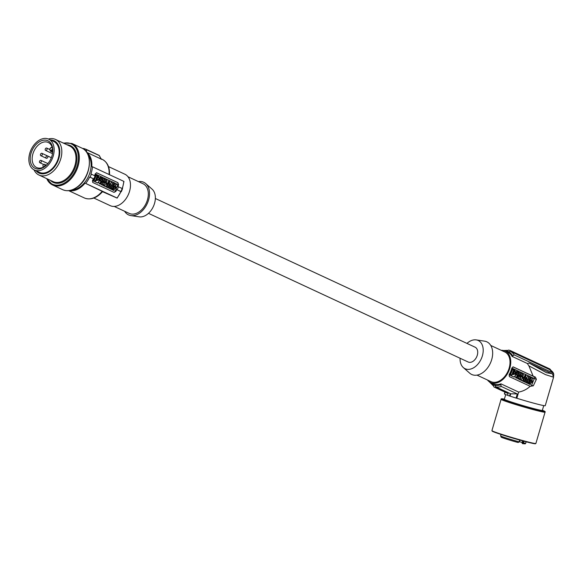 <?xml version="1.0" encoding="UTF-8"?>
<svg xmlns="http://www.w3.org/2000/svg" width="583" height="583" viewBox="0 0 583 583"><rect width="100%" height="100%" fill="white"/><g stroke="black" fill="none" stroke-linecap="round" stroke-linejoin="round"><path stroke-width="0.87" d="M101.34 159.348L99.132 155.384L86.146 149.343M86.663 152.185L86.335 149.656A0.656 0.445 -65.1 0 0 86.116 149.328L83.697 148.497A0.656 0.445 -65.1 0 0 83.289 148.614L83.121 148.752M102.193 191.333L85.694 183.434L117.001 197.994A22.249 15.041 -65.1 0 0 120.958 191.588L117.176 198.089M102.521 191.69L117.081 198.074M94.621 175.694A22.249 15.041 -65.1 0 0 95.197 173.872L96.691 172.794L117.89 182.654L118.582 184.745A22.249 15.041 -65.1 0 1 117.992 186.611L122.16 188.498A22.905 15.486 -65.1 0 1 121.585 190.029A22.905 15.486 -65.1 0 1 120.929 191.523L116.753 189.635A22.249 15.041 114.9 0 1 115.864 191.399L114.028 192.368M96.414 172.714L117.453 182.501A1.632 1.202 -71 0 1 117.926 184.519L115.215 191.18A1.632 1.202 -71 0 1 113.787 192.259M112.687 185.802L111.324 185.219L111.739 185.365L113.036 182.195L113.977 182.632L112.687 185.802L111.739 185.365M108.839 188.163L107.476 187.58L108.839 188.163L109.232 187.675L110.092 188.076L109.203 187.711M108.11 186.859L109.254 185.569M109.48 185.307L109.837 184.906L111.193 185.489L110.967 189.147L110.019 188.71L110.092 188.076M110.967 189.147L109.604 188.564L109.67 187.93M113.051 188.848L113.561 187.609L112.905 187.303M112.366 188.819L113.211 188.899L112.84 189.803L111.754 189.497L112.84 189.803M110.981 188.914L111.754 189.497C110.901 187.668 111.389 186.647 113.226 186.429L115.835 187.646L115.5 188.462L114.866 188.214M113.029 186.363L111.098 187.077M112.599 189.963L113.925 190.524L112.665 189.803M108.627 183.915L105.836 182.668L108.627 183.915L108.919 183.193L107.906 182.719L108.11 182.217L109.123 182.69L109.422 181.969L108.402 181.495L108.606 181L109.619 181.466L109.917 180.745L107.032 179.462L106.019 179.622M105.166 181.714L105.836 182.668M109.619 181.466L108.591 181.043M109.123 182.69L108.088 182.26M112.351 185.7L113.838 186.341L112.366 185.693M112.862 185.365L114.086 184.556L113.809 183.047M115.303 183.747L117.183 184.126L115.572 185.19L115.966 187.325L114.479 186.684L114.348 185.999M100.866 180.307L99.547 179.746L100.866 180.307L101.267 179.331L101.894 179.615L102.725 177.4L101.223 176.7L99.926 179.87M100.721 176.744L101.223 176.7M110.231 184.716L111.557 185.277L110.231 184.716L110.012 183.681M108.387 183.856L109.713 184.417L108.394 183.834M108.7 183.084L108.89 182.61M109.196 181.867L109.393 181.393M111.229 182.282L111.528 181.546L111.951 181.692L111.389 183.047L111.003 181.247L110.1 180.832L108.802 183.995M106.456 187.107L107.782 187.668L106.456 187.107L107.097 184.6M107.782 187.668L108.744 185.314L109.356 185.605L108.722 185.358M98.323 182.749L97.813 183.033L98.323 182.749L100.531 176.379L96.384 174.448L95.874 174.74L93.52 180.511L93.666 181.109L97.813 183.033L97.397 182.887L97.9 182.603L97.397 182.887L93.251 180.963L93.71 178.879M94.949 175.847L95.459 174.594L96.384 174.448M95.962 174.31L95.459 174.594L95.94 174.295M105.822 183.915L106.121 183.179L106.536 183.324L105.982 184.68L105.596 182.88L104.692 182.464L103.395 185.627L104.306 186.05L104.86 184.694L105.246 186.487L106.15 186.91L107.447 183.74L107.221 184.607L107.833 184.891L106.878 187.245M106.15 186.91L104.823 186.349L104.605 185.314M104.306 186.05L102.98 185.489L103.227 184.869M104.058 182.843L104.692 182.464M102.914 181.685L101.573 181.75M101.151 182.136L100.735 183.128M100.75 183.769L101.894 184.928M104.495 179.542L104.933 178.478L106.259 179.039L104.962 182.209L104.058 181.794L104.539 180.613L103.745 180.242L103.264 181.422L101.938 180.854L102.455 179.579M104.962 182.209L103.636 181.648L104.117 180.468L103.723 180.285M103.264 181.422L101.938 180.854M103.14 177.895L103.65 177.83L102.353 181M100.728 180.672L101.755 181.313L101.384 182.217L100.64 181.619M100.138 183.128L100.976 183.215L100.611 184.119L99.882 183.988L100.939 180.723M100.516 180.577L98.921 181.284M98.614 182.034L99.686 183.9M111.557 185.277L113.036 182.195M109.604 188.564L110.019 188.71M110.253 185.051L107.899 187.726M109.721 187.063L110.274 186.371L110.18 187.274L109.721 187.063M113.561 187.609L113.977 187.748L113.022 190.102M112.993 187.311L113.977 187.748M113.925 190.524L114.887 188.171L115.5 188.462M113.226 186.429L112.708 186.247M112.555 188.921L113.211 188.899C111.951 188.586 111.929 188.076 113.138 187.362L113.073 187.332M107.549 179.644C105.589 179.987 105.159 181.043 106.252 182.814M106.981 180.628L106.776 182.005L106.981 180.628M106.602 181.845L107.053 180.592M112.774 185.846L114.508 184.694L114.086 184.556M113.969 182.647L114.508 184.694M114.137 182.705L115.208 183.2L115.376 184.119L116.119 183.63M113.838 186.341L114.705 185.766L114.895 186.83L115.966 187.325M114.479 186.684L114.895 186.83M101.821 178.668L101.879 177.83L101.843 178.675M101.398 178.522L101.697 177.793M109.713 184.417L110.267 183.062L110.653 184.855M112.854 182.107L111.951 181.692M107.418 184.753L107.833 184.891M109.356 185.605L109.691 184.789L107.556 183.791M97.565 178.383L97.376 177.728L97.04 178.711L97.565 178.383M96.873 180.533L98.112 176.525M96.785 180.504C99.336 180.016 99.897 178.617 98.483 176.306L98.454 176.299M94.308 180.132L95.911 180.876L97.645 175.92L96.151 175.614L94.308 180.132M95.532 181.094L96.122 178.784L96.545 178.93M96.858 178.558L97.135 177.742M96.363 180.358C98.913 179.87 99.482 178.471 98.061 176.161M96.392 175.388L97.645 175.92M96.122 178.784L97.223 175.774M95.109 180.949L95.488 180.737M104.823 186.349L105.246 186.487M107.447 183.74L106.536 183.324M102.98 185.489L103.395 185.627M102.382 181.714C100.866 182.865 100.772 183.966 102.098 185.022C104.204 184.483 104.546 183.39 103.125 181.743L102.382 181.714M102.462 182.778L102.353 184.09L102.87 182.668L102.462 182.778M102.178 183.936L102.623 182.683M103.65 177.83L104.554 178.252L104.102 179.36L104.896 179.732L105.348 178.624M104.117 180.468L104.539 180.613M103.636 181.648L104.058 181.794M101.384 182.217L100.859 181.648L100.32 183.237L100.976 183.215M116.753 189.635L121.067 191.683M85.694 183.434A22.249 15.041 114.9 0 0 89.651 177.035L93.367 178.762A22.249 15.041 114.9 0 1 92.478 180.526L92.741 182.472L113.94 192.332M89.651 177.035L90.073 177.181A22.905 15.486 -65.1 0 0 90.729 175.68A22.905 15.486 -65.1 0 0 91.312 174.157L90.89 174.011A22.249 15.041 -65.1 0 0 92.486 166.796L123.793 181.357A22.249 15.041 -65.1 0 1 122.211 188.52M93.367 178.762L93.79 178.908A22.905 15.486 -65.1 0 0 94.446 177.407A22.905 15.486 -65.1 0 0 95.022 175.884L91.312 174.157M108.482 166.592L124.879 174.222A17.337 11.726 114.9 0 1 128.69 193.767A17.337 11.726 114.9 0 1 110.253 205.668L93.856 198.038M124.653 211.279A17.993 12.17 -65.1 0 0 129.353 215.222A17.993 12.17 -65.1 0 0 130.854 215.586A17.993 12.17 -65.1 0 0 147.178 203.715A17.993 12.17 -65.1 0 0 145.735 183.579A17.993 12.17 -65.1 0 0 142.937 181.947A17.993 12.17 -65.1 0 0 138.448 181.612M127.99 176.751L143.046 183.747A16.36 11.062 114.9 0 1 146.413 202.716A16.36 11.062 114.9 0 1 129.973 213.706A16.36 11.062 114.9 0 1 129.244 213.414L114.195 206.418M41.138 153.46A1.312 0.882 -65.1 0 0 40.424 154.677A1.312 0.882 -65.1 0 0 40.832 155.712A1.312 0.882 -65.1 0 0 41.626 155.581A1.312 0.882 -65.1 0 0 42.34 154.371A1.312 0.882 -65.1 0 0 41.932 153.336A1.312 0.882 -65.1 0 0 41.138 153.46M130.854 215.586L139.22 216.847A15.559 10.523 -65.1 0 0 153.336 206.579A15.559 10.523 -65.1 0 0 152.09 189.169L145.735 183.579M101.18 159.086L86.801 152.396M86.845 152.462A21.265 14.378 114.9 0 1 91.793 166.556L92.486 166.796M117.176 189.781A22.905 15.486 -65.1 0 0 117.832 188.28A22.905 15.486 -65.1 0 0 118.407 186.757M90.073 177.181L93.79 178.908M69.107 190.597A21.265 14.378 -65.1 0 0 85.001 183.193M86.335 149.656L99.256 155.544M72.081 189.905A20.281 13.715 -65.1 0 0 89.053 175.104A20.281 13.715 -65.1 0 0 88.222 155.187M155.362 198.497L475.079 347.184A8.177 5.531 114.9 0 1 477.63 353.641A8.177 5.531 114.9 0 1 473.163 361.22A8.177 5.531 114.9 0 1 468.185 362.014L148.461 213.327M40.176 160.5A1.312 0.882 -65.1 0 0 39.462 161.71A1.312 0.882 -65.1 0 0 39.87 162.744A1.312 0.882 -65.1 0 0 40.664 162.621A1.312 0.882 -65.1 0 0 41.378 161.404A1.312 0.882 -65.1 0 0 40.97 160.376A1.312 0.882 -65.1 0 0 40.176 160.5M43.674 164.457A1.312 0.882 -65.1 0 0 42.96 165.667A1.312 0.882 -65.1 0 0 43.368 166.702A1.312 0.882 -65.1 0 0 44.162 166.578A1.312 0.882 -65.1 0 0 44.876 165.361A1.312 0.882 -65.1 0 0 44.468 164.333A1.312 0.882 -65.1 0 0 43.674 164.457M46.655 156.018A1.312 0.882 -65.1 0 0 45.94 157.235A1.312 0.882 -65.1 0 0 46.349 158.27A1.312 0.882 -65.1 0 0 47.143 158.139A1.312 0.882 -65.1 0 0 47.857 156.929A1.312 0.882 -65.1 0 0 47.456 155.894A1.312 0.882 -65.1 0 0 46.655 156.018M45.897 148.184A1.312 0.882 -65.1 0 0 45.182 149.394A1.312 0.882 -65.1 0 0 45.591 150.429A1.312 0.882 -65.1 0 0 46.385 150.305A1.312 0.882 -65.1 0 0 47.099 149.088A1.312 0.882 -65.1 0 0 46.691 148.06A1.312 0.882 -65.1 0 0 45.897 148.184M52.572 153.365A13.817 9.343 -65.1 0 0 52.594 149.212A13.817 9.343 -65.1 0 0 52.106 147.098A13.817 9.343 -65.1 0 0 48.338 142.507A13.817 9.343 -65.1 0 0 47.653 142.23A13.817 9.343 -65.1 0 0 33.574 151.959A13.817 9.343 -65.1 0 0 36.678 167.569A13.817 9.343 -65.1 0 0 37.225 167.78A13.817 9.343 -65.1 0 0 47.711 163.808M35.767 168.64A15.216 10.29 -65.1 0 0 47.522 164.034A15.216 10.29 -65.1 0 0 52.616 153.074A15.216 10.29 -65.1 0 0 47.252 140.503A15.216 10.29 -65.1 0 0 31.752 151.223A15.216 10.29 -65.1 0 0 35.767 168.64M52.419 158.321A17.009 11.5 -65.1 0 0 48.68 139.148A17.009 11.5 -65.1 0 0 30.6 150.822A17.009 11.5 -65.1 0 0 34.339 169.996A17.009 11.5 -65.1 0 0 52.419 158.321M34.339 169.996L39.36 172.335A17.009 11.5 -65.1 0 0 57.447 160.66A17.009 11.5 -65.1 0 0 53.709 141.487L48.68 139.148M36.088 170.812A17.833 12.054 -65.1 0 0 52.514 169.128A17.833 12.054 -65.1 0 0 59.32 147.783A17.833 12.054 -65.1 0 0 50.437 139.964M48.389 139.016A19.633 13.271 114.9 0 1 55.509 139.432A19.633 13.271 114.9 0 1 61.302 147.186A19.633 13.271 114.9 0 1 55.713 168.574A19.633 13.271 114.9 0 1 38.952 175.031A19.633 13.271 114.9 0 1 34.047 169.857M466.968 343.409A15.559 10.523 114.9 0 1 476.209 339.896A15.559 10.523 114.9 0 1 477.506 340.21A15.559 10.523 114.9 0 1 481.616 358.028A15.559 10.523 114.9 0 1 465.766 368.988A15.559 10.523 114.9 0 1 463.339 367.574A15.559 10.523 114.9 0 1 460.067 358.239M476.209 339.896L484.575 341.157A17.993 12.17 114.9 0 1 486.076 341.521A17.993 12.17 114.9 0 1 490.82 362.123A17.993 12.17 114.9 0 1 472.492 374.796A17.993 12.17 114.9 0 1 469.687 373.156L463.339 367.574M476.981 375.124L490.966 381.632A16.36 11.062 -65.1 0 0 491.688 381.923A16.36 11.062 -65.1 0 0 508.128 370.934A16.36 11.062 -65.1 0 0 504.761 351.964L490.777 345.464M487.439 379.992A17.337 11.726 -65.1 0 0 490.551 382.521A17.337 11.726 -65.1 0 0 491.316 382.827A17.337 11.726 -65.1 0 0 508.74 371.182A17.337 11.726 -65.1 0 0 505.17 351.075A17.337 11.726 -65.1 0 0 504.404 350.762A17.337 11.726 -65.1 0 0 501.234 350.325M490.551 382.521L493.451 383.869A17.337 11.726 -65.1 0 0 494.216 384.175A17.337 11.726 -65.1 0 0 500.935 383.833L500.746 384.7A18.088 12.228 114.9 0 1 495.149 385.225L495.113 385.399A18.262 12.345 114.9 0 1 494.034 385.108A18.262 12.345 114.9 0 1 493.014 384.678L493.99 387.003A19.96 13.496 114.9 0 1 493.852 386.937M504.907 392.082L504.419 393.758A21.265 0.904 16.3 0 0 504.579 393.933M505.097 392.17L504.528 394.108A22.249 0.947 -163.7 0 0 507.48 395.238M489.181 381.705L493.626 386.114M553.58 377.208L545.469 374.614L528.905 365.884L527.345 363.5L529.16 363.056L552.473 374.016L553.58 377.208L545.236 405.702A21.265 0.904 -163.7 0 1 516.844 398.262L518.651 392.075C522.951 391.31 526.792 389.386 530.18 386.296L509.331 376.603L509.127 374.672A17.337 11.726 -65.1 0 0 511.845 368.019L513.193 366.889M535.391 377.092L536.389 379.293L533.307 385.822L531.601 385.239L534.312 378.578A1.632 1.202 109 0 0 533.839 376.56L535.391 377.092L533.146 376.159L528.905 365.884M533.307 385.822L530.18 386.296M553.653 376.224L553.733 374.126L552.735 372.829L514.162 354.894L512.122 356.424A17.337 11.726 -65.1 0 0 508.07 352.424L505.17 351.075M527.345 363.5L512.122 356.424M549.74 369.637L510.256 351.279L508.74 351.913A18.088 12.228 114.9 0 1 512.588 355.681M551.183 370.54L549.907 368.995L510.956 350.879L508.74 351.913M505.038 351.017A18.088 12.228 114.9 0 1 506.642 351.192L508.595 350.07L510.817 350.813A19.96 13.496 114.9 0 1 510.956 350.879M500.746 384.7L501.278 386.471L517.289 393.919L510.715 393.802L510.038 396.119A22.249 0.947 16.3 0 0 516.072 398.072L516.844 398.262M510.038 396.119L509.571 396.003A22.905 0.977 -163.7 0 1 508.478 395.631A22.905 0.977 -163.7 0 1 507.472 395.281L508.114 393.576L493.99 387.003A19.96 13.496 114.9 0 0 495.951 387.659L495.113 385.399M505.709 394.582L504.339 399.268A19.793 0.845 16.3 0 0 509.199 401.286A19.793 0.845 16.3 0 0 522.317 405.411A19.793 0.845 16.3 0 0 542.336 410.388L543.735 405.608M519.278 441.819L519.628 440.034M518.032 442.49L518.068 442.504C510.416 440.493 500.513 437.17 501.234 437.163L500.608 435.887A13.088 0.554 16.3 0 0 519.11 441.812L518.032 442.49A12.105 0.517 16.3 0 1 501.293 437.09M519.169 441.615L523.534 442.92L522.754 443.678L523.038 440.974M522.754 443.678L525.254 443.838L525.728 443.24A13.088 0.554 16.3 0 0 525.728 443.218L526.15 441.797M493.014 384.678L493.05 384.503A18.088 12.228 114.9 0 1 490.42 382.455M507.99 393.51L495.951 387.659M517.289 393.919L516.072 398.072M518.651 392.075L500.935 383.833M510.715 393.802L495.739 386.842L495.149 385.225M510.089 394.232L509.571 396.003M549.66 369.6L552.735 372.829M531.601 385.239A1.632 1.202 -71 0 1 530.239 386.325M512.945 366.845L533.839 376.56M525.013 377.973L522.638 376.873C521.545 375.102 521.974 374.046 523.935 373.703L526.303 374.803L526.004 375.532L524.991 375.058L524.787 375.554L525.808 376.028L525.509 376.749L524.496 376.275L524.292 376.778L525.305 377.252L525.013 377.973L522.638 376.873M523.738 373.637L522.404 373.681M521.552 375.773L522.222 376.727M526.004 375.532L524.977 375.102M525.509 376.749L524.474 376.319M529.233 376.188L530.362 376.691L529.072 379.861L527.717 379.256M519.526 371.954L520.036 371.888L518.739 375.058L519.65 375.481L520.123 374.301L520.925 374.672L520.444 375.853L521.348 376.268L520.021 375.707L520.502 374.526L520.109 374.344M519.65 375.481L518.323 374.913L518.841 373.637M520.881 373.601L521.319 372.537L521.734 372.683L521.282 373.79L520.488 373.419L520.94 372.311L520.036 371.888M519.3 375.744L517.959 375.809M517.536 376.195L517.121 377.186M517.136 377.828L518.28 378.986M513.783 376.946L514.286 376.662L513.783 376.946L509.637 375.022L514.199 377.092L514.709 376.807L513.783 376.946M510.336 372.348L509.637 375.022M511.087 370.496L511.845 368.653L512.77 368.507L516.917 370.438L514.709 376.807M512.348 368.369L511.845 368.653L512.712 368.492M524.168 381.727L522.842 381.165L524.168 381.727L525.13 379.373L525.742 379.664L525.108 379.416M522.842 381.165L523.483 378.659M529.379 381.369L530.362 381.807L529.4 384.161L530.311 384.583L531.273 382.229L531.885 382.521L531.251 382.273M530.311 384.583L529.051 383.862M529.437 382.907L529.947 381.668L529.291 381.362M528.752 382.878L529.597 382.958L529.226 383.862L528.14 383.556L529.226 383.862M527.367 382.973L528.14 383.556C527.287 381.734 527.775 380.706 529.612 380.488L527.484 381.136M517.106 370.803L517.609 370.759L516.312 373.929L517.252 374.366L517.653 373.39L518.28 373.674L519.11 371.458L517.609 370.759M517.252 374.366L516.312 373.929M517.114 374.731L518.141 375.372L517.77 376.275L517.026 375.678M516.523 377.186L517.361 377.274L516.99 378.178L516.268 378.046L517.325 374.782M516.902 374.636L515.306 375.343M515 376.093L516.072 377.959M532.352 381.384L531.958 379.249L533.569 378.185L532.505 377.689L531.762 378.178L531.594 377.267L530.523 376.771L530.894 378.753L529.16 379.905L530.224 380.4L531.091 379.825L531.281 380.888L532.352 381.384L530.865 380.743L530.734 380.058M530.224 380.4L529.16 379.905M529.247 379.424L530.472 378.615L530.195 377.106M531.689 377.806L532.505 377.689M526.055 381.989L524.285 381.785L526.638 379.11L527.579 379.548L527.353 383.206L525.99 382.623L525.589 381.77M525.225 382.222L523.877 381.625M524.496 380.918L525.64 379.628M525.866 379.365L526.638 379.11M527.615 376.341L527.914 375.605L529.24 376.166L527.943 379.336L526.617 378.775L526.398 377.74M526.296 374.825L525.188 378.061L526.099 378.476L524.78 377.893M525.086 377.143L525.276 376.669M525.582 375.926L525.779 375.452M522.536 380.969L521.632 380.546L521.246 378.753L520.692 380.109L519.781 379.686L521.078 376.523L521.982 376.939L522.368 378.739L522.922 377.383L523.833 377.799L522.536 380.969L521.209 380.408L520.991 379.373M520.692 380.109L519.366 379.548L519.613 378.935M520.437 376.902L521.078 376.523M522.2 377.973L522.506 377.237L522.922 377.383M523.935 373.703L523.417 373.521M523.366 374.687L523.162 376.064L523.366 374.687M522.987 375.904L523.439 374.65M529.422 376.254L528.125 379.424L527.71 379.278M529.072 379.861L528.125 379.424M518.739 375.058L518.323 374.913M521.348 376.268L522.645 373.105L521.734 372.683M520.444 375.853L520.021 375.707M520.502 374.526L520.925 374.672M518.768 375.773C517.252 376.924 517.157 378.024 518.484 379.081C520.59 378.542 520.932 377.449 519.511 375.802L518.768 375.773M518.848 376.837L518.739 378.148L519.256 376.727L518.848 376.837M518.564 377.995L519.008 376.742M512.77 368.507L510.052 375.168M513.171 374.563C515.722 374.075 516.283 372.675 514.862 370.365L513.259 374.599M513.951 372.45L513.761 371.786L513.426 372.77L513.951 372.45M512.508 372.843L513.208 371.131L513.63 371.276L511.918 375.153L512.508 372.843L512.931 372.989M511.918 375.153L510.693 374.191L512.537 369.673M513.63 371.276L514.031 369.979L512.88 369.447M512.749 374.417C515.299 373.929 515.868 372.53 514.446 370.22M513.244 372.617L513.521 371.801M513.208 371.131L513.608 369.833L512.778 369.447M511.495 375.007L511.874 374.796M523.49 378.629L524.219 378.95L523.264 381.304M525.742 379.664L526.077 378.848L523.935 377.85L523.607 378.666M523.804 378.812L524.219 378.95M531.885 382.521L532.221 381.705L529.612 380.488M528.941 382.98L529.597 382.958C528.336 382.645 528.315 382.135 529.524 381.42L529.459 381.391M529.947 381.668L530.362 381.807M529.4 384.161L528.985 384.022M518.207 372.726L518.265 371.888L518.207 372.726M517.784 372.581L518.083 371.852M517.77 376.275L517.245 375.707L516.706 377.296L517.361 377.274M530.894 378.753L530.472 378.615M531.281 380.888L530.865 380.743M526.478 382.135L526.405 382.769L525.99 382.623M523.862 381.639L524.285 381.785M527.353 383.206L526.405 382.769M526.66 380.429L526.106 381.122L526.566 381.333L526.66 380.429M525.188 378.061L524.773 377.915M526.485 374.891L527.389 375.306L527.775 377.106L528.329 375.751M526.099 378.476L526.653 377.121L527.039 378.914L527.943 379.336M526.617 378.775L527.039 378.914M519.366 379.548L519.781 379.686M521.209 380.408L521.632 380.546M533.146 376.159L513.106 366.86M115.864 191.399L115.215 191.18M101.413 179.447L101.828 179.593M93.098 180.373L93.52 180.511M93.251 180.963L93.666 181.109M96.137 179.141L96.559 179.287M97.332 176.212L97.755 176.358M97.077 176.846L97.499 176.984M96.822 177.072L97.244 177.217M117.89 182.654L117.453 182.501M118.582 184.745L117.926 184.519M109.065 174.506A21.265 14.378 -65.1 0 0 102.273 159.378C107.44 162.161 109.844 167.306 109.495 174.827M102.703 191.472C97.223 197.71 91.444 200.005 85.366 198.358L84.338 197.943A21.265 14.378 -65.1 0 0 85.286 198.322A21.265 14.378 -65.1 0 0 102.273 191.224M101.333 159.378L99.416 155.741M52.696 150.261L51.61 151.012L52.718 151.529M52.106 147.098L50.561 148.162L52.025 146.865M52.594 149.212L51.049 150.283L51.61 151.012A1.96 1.326 -65.1 0 1 50.415 151.208L49.795 148.891L50.626 147.827M50.561 148.162A1.312 0.882 -65.1 0 0 49.963 148.935A1.312 0.882 -65.1 0 0 50.029 150.232A1.312 0.882 -65.1 0 0 51.049 150.283M38.952 175.031L53.119 181.619A19.633 13.271 -65.1 0 0 65.063 179.717A19.633 13.271 -65.1 0 0 75.469 153.774A19.633 13.271 -65.1 0 0 69.676 146.02L55.509 139.432M50.422 180.366A20.281 13.715 -65.1 0 0 65.624 180.446A20.281 13.715 -65.1 0 0 76.912 159.239A20.281 13.715 -65.1 0 0 66.979 144.766M47.136 178.843A22.249 15.041 -65.1 0 0 65.988 182.034A22.249 15.041 -65.1 0 0 77.787 152.637A22.249 15.041 -65.1 0 0 63.693 143.243M46.764 178.668A22.905 15.486 -65.1 0 0 52.616 184.993A22.905 15.486 -65.1 0 0 66.549 182.77A22.905 15.486 -65.1 0 0 78.771 152.826A22.905 15.486 -65.1 0 0 71.928 143.462L63.204 143.01M46.647 178.609L52.616 184.993L62.665 189.672A22.905 15.486 -65.1 0 0 76.599 187.442A22.905 15.486 -65.1 0 0 88.82 157.497A22.905 15.486 -65.1 0 0 81.984 148.14L71.928 143.462M552.035 373.696L546.533 372.763L529.16 363.056M510.256 351.279A19.305 13.052 114.9 0 1 514.162 354.894M508.857 350.157A19.96 13.496 114.9 0 1 510.817 350.813L549.937 369.01M506.736 351.046A18.262 12.345 114.9 0 1 507.815 351.338A18.262 12.345 114.9 0 1 508.835 351.768M542.372 410.25L543.436 410.694A22.329 0.947 -163.7 0 1 522.098 405.783A22.329 0.947 -163.7 0 1 501.854 398.823A22.329 0.947 -163.7 0 1 503.246 398.932L504.382 399.129M535.879 443.488L532.913 443.423L513.659 438.329C503.603 435.421 496.468 433.045 492.256 431.194L491.921 430.626A22.905 0.977 -163.7 0 0 513.178 437.862A22.905 0.977 -163.7 0 0 535.85 443.525A22.905 0.977 -163.7 0 0 535.879 443.488L545.047 412.188A22.905 0.977 -163.7 0 1 545.018 412.217A22.905 0.977 -163.7 0 1 521.887 406.424A22.905 0.977 -163.7 0 1 501.089 399.319C500.863 398.75 501.584 398.626 503.246 398.932M535.449 443.743A22.577 0.962 -163.7 0 1 512.654 438.03A22.577 0.962 -163.7 0 1 492.176 430.997M500.629 435.873A13.088 0.554 16.3 0 0 500.608 435.887L501.03 434.444M522.63 440.857L522.149 442.497A0.984 0.721 109 0 0 522.572 443.619L522.652 443.641M525.728 443.24A13.088 0.554 16.3 0 1 525.713 443.262A13.088 0.554 16.3 0 1 523.534 442.92L524.03 441.236M501.278 386.471A19.305 13.052 114.9 0 1 495.739 386.842M513.608 369.833L514.031 369.979M513.718 370.271L514.14 370.416M513.463 370.905L513.885 371.043M512.523 373.2L512.945 373.346M509.484 374.432L509.906 374.57M517.799 373.506L518.214 373.652M534.312 378.578L536.389 379.293M101.253 159.101L99.146 155.391L86.131 149.335M111.761 189.562L112.184 189.708M101.478 179.469L101.894 179.615M97.419 182.902L97.842 183.047M101.682 184.877L102.098 185.022M102.703 181.597L103.125 181.743M99.46 183.842L99.882 183.988M46.349 158.27L40.832 155.712M122.379 188.666L123.968 181.451M121.3 191.734L122.532 188.71M101.114 158.838L102.273 159.378M43.623 164.493L39.87 162.744M43.834 166.92L43.368 166.702M62.665 189.672C67.074 191.567 71.804 190.823 76.854 187.456C90.605 178.835 94.147 152.753 81.984 148.14M52.521 153.657L45.591 150.429M519.941 440.121L519.424 441.878L518.068 442.504M507.363 350.383L503.479 350.507M553.668 373.914C553.311 372.355 551.984 370.919 549.689 369.615M518.061 378.935L518.484 379.081M519.089 375.656L519.511 375.802M512.326 368.354L512.741 368.5M513.805 376.961L514.228 377.106M528.147 383.621L528.57 383.767M517.864 373.528L518.28 373.674M515.846 377.901L516.268 378.046M47.893 163.59L40.97 160.376M491.921 430.626L501.089 399.319M46.312 165.186L44.468 164.333M47.361 155.858L41.932 153.336M84.338 197.943L68.656 190.648M49.642 149.43L46.691 148.06M51.355 157.709L47.456 155.894M52.681 152.258L50.415 151.208M545.047 412.188C545.542 411.831 545.003 411.336 543.436 410.694"/></g></svg>
